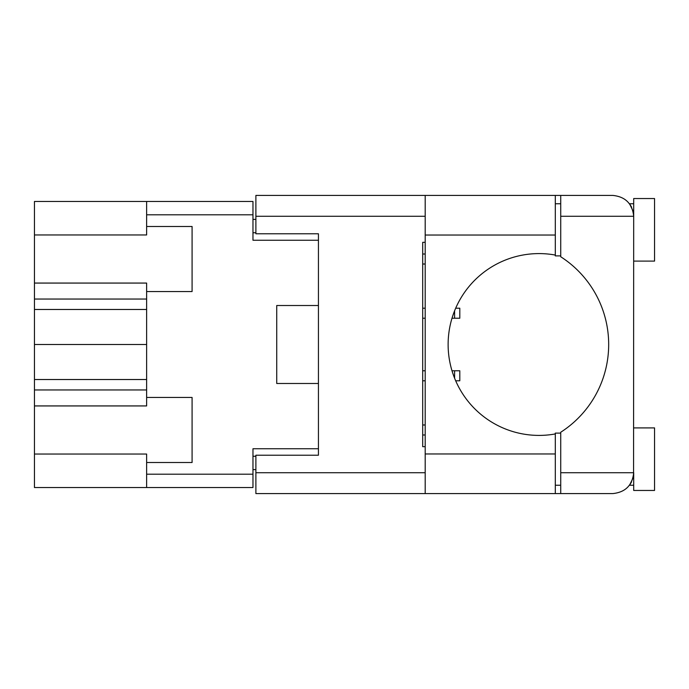 <?xml version="1.0" encoding="UTF-8"?>
<svg xmlns="http://www.w3.org/2000/svg" width="689" height="689" viewBox="0 0 689 689"><rect width="100%" height="100%" fill="white"/><g stroke="black" fill="none" stroke-linecap="round" stroke-linejoin="round"><path stroke-width="1.03" d="M146.628 389.957L34.45 389.957L34.45 454.042L146.628 454.042L146.628 474.196L252.966 474.196L252.966 487.536L146.628 487.536L146.628 474.196M34.45 234.958L146.628 234.958L146.628 226.483L192.085 226.483L192.085 291.542L146.628 291.542L146.628 283.067L34.45 283.067L34.45 201.464L252.966 201.464L252.966 240.246L318.439 240.246L318.439 233.786L318.439 455.214L255.886 455.214L255.886 472.732L425.191 472.732M146.628 487.536L34.45 487.536L34.45 454.042M34.45 389.957L34.45 379.527L146.628 379.527M146.628 309.473L34.45 309.473L34.45 379.527M34.45 309.473L34.45 299.043L146.628 299.043M34.45 283.067L34.45 299.043M318.439 455.214L318.439 448.754L252.966 448.754L252.966 474.196M276.737 369.519L276.737 383.489L318.439 383.489M276.737 383.489L276.737 305.511L318.439 305.511M146.628 226.483L146.628 201.464M146.628 462.517L192.085 462.517L192.085 397.458L146.628 397.458L146.628 291.542M146.628 397.458L146.628 405.933L34.45 405.933M255.886 469.605L252.966 469.605M252.966 219.395L255.886 219.395M276.737 305.511L276.737 319.481M146.628 344.5L34.45 344.5M422.693 424.984L425.191 424.984M422.693 434.992L425.191 434.992M560.725 255.886L555.3 255.886L555.3 255.059A90.905 90.905 0 0 0 448.126 344.5A90.905 90.905 0 0 0 555.3 433.941L555.3 433.114L560.725 433.114M555.3 433.941L555.3 493.582L255.886 493.582L255.886 472.732M633.036 211.041L629.531 203.755L631.589 207.122M629.531 203.755L633.699 203.755M633.561 475.109L633.699 198.544L654.55 198.544L654.55 261.097L633.699 261.097M633.699 427.903L654.55 427.903L654.55 490.456L633.699 490.456L633.699 472.732C632.373 485.306 625.423 492.256 612.848 493.582L560.725 493.582L560.725 472.732L633.699 472.732M555.3 485.245L560.725 485.245M555.3 203.755L560.725 203.755M633.329 212.376L633.699 216.268L560.725 216.268L560.725 256.756A104.254 104.254 0 0 1 560.725 432.244L560.725 472.732M631.537 481.973L629.531 485.245L633.01 478.045M560.725 216.268L560.725 195.418L612.848 195.418C625.423 196.744 632.373 203.694 633.699 216.268M318.439 233.786L255.886 233.786L255.886 195.418L560.725 195.418M425.191 446.67L422.693 446.67L422.693 242.33L425.191 242.33M560.725 493.582L555.3 493.582M555.3 453.965L425.191 453.965L425.191 493.582M425.191 235.035L425.191 195.418L555.3 195.418L555.3 235.035L425.191 235.035L425.191 453.965M555.3 255.059L555.3 235.035M422.693 308.216L425.191 308.216M455.679 308.216L459.804 308.216L459.804 318.232L452.01 318.232M422.693 318.232L425.191 318.232M422.693 254.008L425.191 254.008M422.693 264.016L425.191 264.016M422.693 370.768L425.191 370.768M452.01 370.768L459.804 370.768L459.804 380.784L455.679 380.784M422.693 380.784L425.191 380.784M252.966 214.804L146.628 214.804M252.966 456.256L255.886 456.256M255.886 232.744L252.966 232.744M425.191 216.268L255.886 216.268M454.594 310.834L454.594 318.232M454.594 370.768L454.594 378.166M629.531 485.245L633.699 485.245"/></g></svg>
